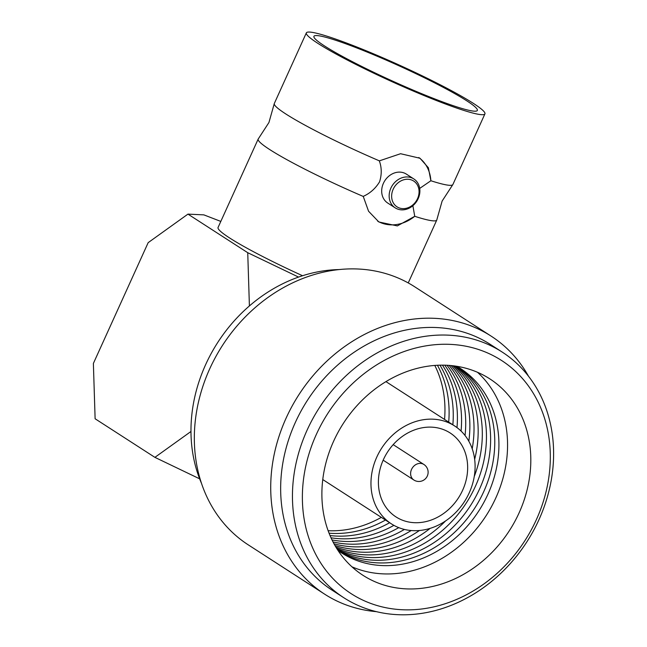 <?xml version="1.0" encoding="UTF-8"?>
<svg xmlns="http://www.w3.org/2000/svg" width="647" height="647" viewBox="0 0 647 647"><rect width="100%" height="100%" fill="white"/><g stroke="black" fill="none" stroke-linecap="round" stroke-linejoin="round"><path stroke-width="0.97" d="M339.376 269.564A146.149 123.545 122.8 0 0 217.764 342.425A146.149 123.545 122.8 0 0 201.443 483.244M491.186 336.157L414.792 286.847A153.549 129.796 122.8 0 0 394.686 276.617A153.549 129.796 122.8 0 0 215.653 356.926A153.549 129.796 122.8 0 0 248.254 544.855L324.648 594.164A153.549 129.796 -57.2 0 1 292.048 406.227A153.549 129.796 -57.2 0 1 471.073 325.926A153.549 129.796 -57.2 0 1 491.186 336.157A153.549 129.796 -57.2 0 1 528.486 376.19M343.775 597.707L331.984 590.096A146.149 123.545 -57.2 0 1 300.952 411.217A146.149 123.545 -57.2 0 1 471.356 334.782A146.149 123.545 -57.2 0 1 490.491 344.519L502.282 352.13A146.149 123.545 -57.2 0 1 533.314 531.009A146.149 123.545 -57.2 0 1 362.91 607.436A146.149 123.545 -57.2 0 1 343.775 597.707A146.149 123.545 -57.2 0 1 312.744 418.827A146.149 123.545 -57.2 0 1 483.147 342.392A146.149 123.545 -57.2 0 1 502.282 352.13M376.489 611.666A153.549 129.796 -57.2 0 1 344.754 604.395A153.549 129.796 -57.2 0 1 324.648 594.164M483.422 351.248A138.749 117.285 122.8 0 0 316.278 434.566A138.749 117.285 122.8 0 0 369.275 602.875A138.749 117.285 122.8 0 0 536.42 519.549A138.749 117.285 122.8 0 0 483.422 351.248M402.483 520.212A49.948 42.225 122.8 0 0 460.721 494.082A49.948 42.225 122.8 0 0 450.118 432.948A49.948 42.225 122.8 0 0 443.575 429.624A49.948 42.225 122.8 0 0 385.337 455.747A49.948 42.225 122.8 0 0 395.94 516.88A49.948 42.225 122.8 0 0 402.483 520.212M446.996 422.07A58.27 49.261 122.8 0 0 379.053 452.552A58.27 49.261 122.8 0 0 391.427 523.876A58.27 49.261 122.8 0 0 399.062 527.758A58.27 49.261 122.8 0 0 467.005 497.284A58.27 49.261 122.8 0 0 454.631 425.952A58.27 49.261 122.8 0 0 446.996 422.07M328.118 530.718A109.715 92.747 122.8 0 0 381.342 517.365M444.546 419.45A109.715 92.747 122.8 0 0 434.792 365.442M329.048 533.193A109.715 92.747 122.8 0 0 385.491 520.042M448.694 422.127A109.715 92.747 122.8 0 0 437.437 365.28M330.019 535.554A109.715 92.747 122.8 0 0 389.648 522.727M452.851 424.804A109.715 92.747 122.8 0 0 439.984 365.183M330.997 537.794A109.715 92.747 122.8 0 0 393.894 525.348M456.992 427.594A109.715 92.747 122.8 0 0 442.435 365.159M332 539.922A109.715 92.747 122.8 0 0 398.746 527.637M461.068 431.08A109.715 92.747 122.8 0 0 444.78 365.191M332.995 541.919A109.715 92.747 122.8 0 0 404.415 529.432M465.047 435.504A109.715 92.747 122.8 0 0 447.004 365.28M333.973 543.779A109.715 92.747 122.8 0 0 411.177 530.524M468.824 441.214A109.715 92.747 122.8 0 0 449.107 365.409M334.928 545.486A109.715 92.747 122.8 0 0 419.458 530.491M472.205 448.775A109.715 92.747 122.8 0 0 451.064 365.571M335.833 547.03A109.715 92.747 122.8 0 0 430.126 528.373M474.663 459.37A109.715 92.747 122.8 0 0 452.843 365.757M336.658 548.389A109.715 92.747 122.8 0 0 339.149 549.4A109.715 92.747 122.8 0 0 445.581 520.932M474.251 476.516A109.715 92.747 122.8 0 0 454.412 365.951M337.362 549.497A109.715 92.747 122.8 0 0 343.306 552.077A109.715 92.747 122.8 0 0 468.379 499.646A109.715 92.747 122.8 0 0 455.714 366.137M337.888 550.314A109.715 92.747 122.8 0 0 347.455 554.754A109.715 92.747 122.8 0 0 473.766 500.252A109.715 92.747 122.8 0 0 456.677 366.283M339.335 551.438A109.715 92.747 122.8 0 0 351.604 557.439A109.715 92.747 122.8 0 0 478.829 501.336A109.715 92.747 122.8 0 0 458.294 367.14M351.944 566.821A116.913 98.837 122.8 0 0 355.009 568.066A116.913 98.837 122.8 0 0 487.183 514.009A116.913 98.837 122.8 0 0 477.502 372.292M338.017 550.5A109.715 92.747 122.8 0 0 355.761 560.116A109.715 92.747 122.8 0 0 484.821 500.608A109.715 92.747 122.8 0 0 456.903 366.315M378.26 583.076A116.913 98.837 122.8 0 0 514.575 521.935A116.913 98.837 122.8 0 0 489.755 378.827A116.913 98.837 122.8 0 0 474.445 371.038A116.913 98.837 122.8 0 0 338.122 432.188A116.913 98.837 122.8 0 0 362.943 575.288A116.913 98.837 122.8 0 0 378.26 583.076M298.55 277.078L247.736 252.702L187.953 214.117L203.878 214.877L220.821 221.42M187.953 214.117L148.171 242.649L93.378 363.436L95.117 418.771L154.9 457.356L199.64 478.829M190.97 431.484L154.9 457.356M247.736 252.702L249.402 305.942M484.926 113.88A98.045 9.058 24.4 0 0 473.418 103.407A98.045 9.058 24.4 0 0 374.694 54.316A98.045 9.058 24.4 0 0 306.346 32.876A98.045 9.058 24.4 0 0 317.855 43.349A98.045 9.058 24.4 0 0 416.571 92.44A98.045 9.058 24.4 0 0 484.926 113.88L452.892 184.5A98.045 9.058 24.4 0 1 452.746 184.727A98.045 9.058 24.4 0 1 430.878 180.748L419.709 188.406M306.346 32.876L274.312 103.496A98.045 9.058 24.4 0 0 274.239 103.746A98.045 9.058 24.4 0 0 285.82 113.969A98.045 9.058 24.4 0 0 379.377 160.86L379.328 160.885C381.779 167.565 381.859 174.544 379.563 181.831C375.519 188.471 370.068 193.324 363.234 196.381L368.572 211.254L378.875 221.986L397.347 225.908L414.743 216.308A98.045 9.058 24.4 0 0 436.757 220.069A98.045 9.058 24.4 0 0 436.83 219.81L442.127 201.063L452.746 184.727M393.174 189.239A15.358 12.98 122.8 0 0 399.037 207.865A15.358 12.98 122.8 0 0 417.533 198.645A15.358 12.98 122.8 0 0 411.67 180.02A15.358 12.98 122.8 0 0 393.174 189.239M418.172 198.669A17.202 14.541 -57.2 0 1 395.196 207.857A17.202 14.541 -57.2 0 1 390.877 188.131A17.202 14.541 -57.2 0 1 413.854 178.952A17.202 14.541 -57.2 0 1 418.172 198.669M395.196 207.857L387.723 203.037A17.202 14.541 -57.2 0 1 383.404 183.311A17.202 14.541 -57.2 0 1 406.381 174.124L413.854 178.952M324.454 45.897A89.723 8.29 24.4 0 0 413.732 90.37A89.723 8.29 24.4 0 0 477.227 110.629A89.723 8.29 24.4 0 0 466.81 100.851A89.723 8.29 24.4 0 0 375.414 55.488A89.723 8.29 24.4 0 0 313.868 36.523A89.723 8.29 24.4 0 0 324.454 45.897M274.239 103.746L268.942 122.501L258.323 138.838A98.045 9.058 24.4 0 0 258.177 139.056L218.071 227.461A98.045 9.058 24.4 0 0 229.58 237.942A98.045 9.058 24.4 0 0 302.561 275.735M258.177 139.056A98.045 9.058 24.4 0 0 269.686 149.538A98.045 9.058 24.4 0 0 363.242 196.429M430.878 180.748L428.371 167.743L420.008 158.256L400.582 153.719L379.377 160.86M412.875 205.706L414.743 216.308M418.803 157.528A37.922 32.059 -57.2 0 1 430.87 180.78M414.767 216.276A37.922 32.059 -57.2 0 1 377.67 221.161M383.153 460.187L413.862 480.009A9.252 7.821 -57.2 0 1 411.541 469.407A9.252 7.821 -57.2 0 1 422.685 463.85A9.252 7.821 -57.2 0 1 423.89 464.465L393.182 444.643M391.427 523.876L322.756 479.548M454.631 425.952L385.96 381.633M413.862 480.009A9.252 9.252 0 0 0 426.648 477.251A9.252 9.252 0 0 0 423.89 464.465M408.241 282.933L436.757 220.069"/></g></svg>
